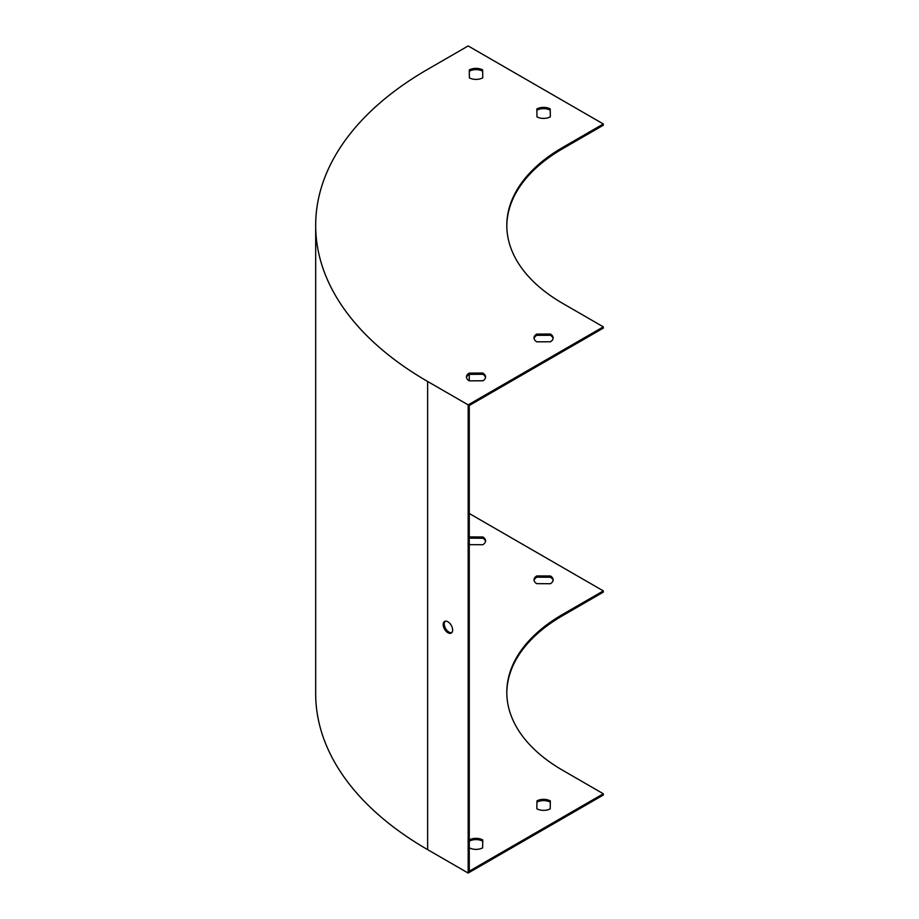 <?xml version="1.0" encoding="UTF-8"?>
<svg xmlns="http://www.w3.org/2000/svg" width="919" height="919" viewBox="0 0 919 919"><rect width="100%" height="100%" fill="white"/><g stroke="black" fill="none" stroke-linecap="round" stroke-linejoin="round"><path stroke-width="1.38" d="M506.806 692.96A191.129 110.349 180 0 1 562.784 615.558L603.323 592.146L603.323 590.906L469.264 513.503L469.264 405.497L603.323 328.094L603.323 326.854L562.784 303.442A191.129 110.349 180 0 1 506.806 225.419A191.129 110.349 180 0 1 562.784 147.385L603.323 123.973L603.323 125.225L562.784 148.637A191.129 110.349 180 0 0 506.806 226.04M469.264 380.845L482.912 380.765A9.558 5.514 0 0 0 485.577 376.939A9.558 5.514 0 0 0 482.774 373.045L469.127 373.125A9.558 5.514 0 0 0 466.461 376.939A9.558 5.514 0 0 0 469.264 380.845L469.264 374.366M603.323 123.973L468.173 45.95L427.634 69.362A382.258 220.698 0 0 0 315.676 225.419A382.258 220.698 0 0 0 427.634 381.465L468.173 404.877L468.173 873.05L427.634 849.638A382.258 220.698 0 0 1 315.676 693.581L315.676 225.419M451.746 632.663A6.686 3.86 60 0 1 448.989 632.1A6.686 3.86 60 0 1 444.773 626.701A6.686 3.86 60 0 1 445.141 621.233M468.173 873.05L603.323 795.027L603.323 793.775L469.264 871.178L469.264 405.497M553.089 338.548A9.558 5.514 0 0 0 550.355 335.274L536.696 335.355A9.558 5.514 0 0 0 534.1 338.548M485.508 377.571A9.558 5.514 0 0 0 482.774 374.286L469.127 374.366A9.558 5.514 0 0 0 466.519 377.571M550.332 116.816L550.217 110.165A9.558 5.514 0 0 0 536.857 110.234M482.774 77.782L482.636 69.901A9.558 5.514 0 0 0 469.264 69.982L469.391 77.862A9.558 5.514 0 0 0 482.774 77.782L482.636 71.154A9.558 5.514 0 0 0 469.276 71.222M447.909 632.72A6.686 3.86 -120 0 0 451.252 633.053A6.686 3.86 -120 0 0 451.252 625.334A6.686 3.86 -120 0 0 444.566 621.462A6.686 3.86 -120 0 0 443.532 626.827A6.686 3.86 -120 0 0 447.909 632.72M468.173 404.877L603.323 326.854M536.834 341.834L550.481 341.753A9.558 5.514 0 0 0 553.146 337.928A9.558 5.514 0 0 0 550.355 334.034L536.696 334.102A9.558 5.514 0 0 0 534.031 337.928A9.558 5.514 0 0 0 536.834 341.834M536.834 108.993L536.972 116.874A9.558 5.514 0 0 0 550.355 116.793L550.217 108.924A9.558 5.514 0 0 0 536.834 108.993M534.1 580.452A9.558 5.514 180 0 1 536.834 577.166L550.481 577.247A9.558 5.514 180 0 1 553.089 580.452M469.264 538.155L482.912 538.235A9.558 5.514 180 0 1 485.508 541.429M536.857 808.766L536.972 802.126A9.558 5.514 180 0 1 550.332 802.184M469.264 847.766A9.558 5.514 0 0 0 482.636 847.846L482.774 839.966A9.558 5.514 0 0 0 469.391 839.886L469.391 841.138A9.558 5.514 180 0 1 482.751 841.207M550.355 800.954A9.558 5.514 0 0 0 536.972 800.874L536.834 808.754A9.558 5.514 0 0 0 550.217 808.835L550.355 800.954M550.355 583.726A9.558 5.514 0 0 0 553.146 579.82A9.558 5.514 0 0 0 550.481 575.995L536.834 575.926A9.558 5.514 0 0 0 534.031 579.82A9.558 5.514 0 0 0 536.696 583.645L550.355 583.726M469.264 544.634L482.774 544.714A9.558 5.514 0 0 0 485.577 540.809A9.558 5.514 0 0 0 482.912 536.983L469.264 536.903M603.323 793.775L562.784 770.363A191.129 110.349 180 0 1 506.806 692.34A191.129 110.349 180 0 1 562.784 614.306L603.323 590.906M469.391 839.886L469.391 841.138M536.972 800.874L536.972 802.126M482.912 536.983L482.912 538.235M536.834 575.926L536.834 577.166M550.481 575.995L550.481 577.247M482.636 71.154L482.636 69.901M550.217 110.165L550.217 108.924M482.774 374.286L482.774 373.045M469.127 374.366L469.127 373.125M550.355 335.274L550.355 334.034M536.696 335.355L536.696 334.102M562.784 147.385L562.784 148.637M427.634 381.465L427.634 849.638M562.784 615.558L562.784 614.306"/></g></svg>
